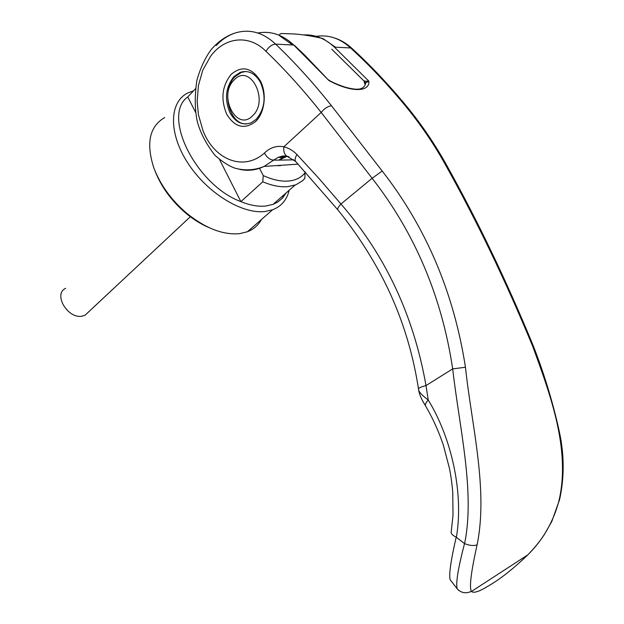 <?xml version="1.0" encoding="UTF-8"?>
<svg xmlns="http://www.w3.org/2000/svg" width="624" height="624" viewBox="0 0 624 624"><rect width="100%" height="100%" fill="white"/><g stroke="black" fill="none" stroke-linecap="round" stroke-linejoin="round"><path stroke-width="0.94" d="M261.433 219.523C258.328 225.225 253.656 229.297 247.424 231.738L239.819 233.61C223.439 235.248 205.787 228.517 186.865 213.392C171.358 200.164 160.329 184.938 153.777 167.716C145.899 143.099 149.542 126.376 164.705 117.546M209.251 227.721C201.256 224.336 193.471 219.508 185.897 213.229C171.397 200.858 161.047 186.615 154.846 170.492M289.169 190.25C286.907 199.844 281.385 206.349 272.618 209.773L265.036 211.513C242.104 214.367 207.051 192.964 187.754 162.934C168.262 132.951 169.205 101.821 187.964 92.898L193.51 90.847M286.065 192.972L282.446 198.151L277.836 202.012L273.062 204.368L265.707 206.045C258.274 206.794 249.998 205.327 240.887 201.63C196.03 185.219 161.421 115.37 187.769 96.907L195.437 88.811M305.027 171.748L304.879 178.386L302.507 180.796L295.87 184.805L287.695 186.677C280.277 187.309 271.978 185.679 262.798 181.795L240.887 201.63L219.562 159.596M305.378 172.419C301.486 177.481 295.831 180.359 288.421 181.046C280.933 181.631 272.54 179.813 263.258 175.578L262.798 181.795M280.449 165.672L276.26 165.61M279.724 35.474C279.334 34.203 280.106 33.556 282.04 33.517L289.24 33.79C298.475 33.914 309.683 35.49 322.873 38.516L335.447 47.182M245.996 71.487L241.457 72.345L235.154 76.557C220.74 90.051 229 124.73 246.433 123.958M234.078 80.044C249.811 62.353 269.732 100.378 252.58 115.783C236.59 132.46 217.698 95.55 234.078 80.044M65.629 288.327C52.783 294.099 68.032 319.496 82.345 316.079L85.082 315.19L88.819 311.696M195.577 112.312L187.769 96.907M282.352 196.232L283.015 197.512M241.597 71.908L242.237 72.088M279.864 35.974L292.664 44.998M259.459 168.199L263.258 175.578M257.806 32.994C270.738 30.677 282.727 34.702 293.779 45.053L328.926 80.543L330.135 80.933C333.863 82.976 338.699 84.997 344.643 86.993C351.484 88.967 356.593 89.622 359.954 88.967C363.386 87.968 365.282 85.948 365.633 82.922L364.744 83.795L364.151 81.167L331.718 49.163M406.013 105.55C388.697 84.614 370.82 65.692 352.381 48.789L350.579 47.947L334.417 47.128L368.901 81.214C369.759 92.344 350.945 92.524 328.926 80.543L304.621 55.021L294.434 45.365M293.779 45.053L275.636 44.132C294.856 62.517 313.466 83.054 331.469 105.737L382.184 171.015C426.153 227.432 453.905 292.843 465.449 367.255C471.728 425.818 488.381 489.762 477.087 544.885C471.003 572.138 469.131 587.668 471.455 591.451L471.455 591.458C473.655 593.362 479.021 591.685 487.562 586.427C499.535 579.673 512.959 569.143 527.826 554.853C543.005 539.776 553.371 521.804 558.917 500.932C570.82 450.286 550.82 395.741 532.506 345.821C505.549 280.738 476.736 220.771 446.082 165.922C434.296 144.487 420.514 124.199 404.726 105.074C387.34 84.092 369.291 65.052 350.571 47.947C340.103 38.384 328.63 34.515 316.173 36.34M260.497 82.415C255.154 73.265 248.422 69.904 240.295 72.322L233.992 76.534C225.615 87.103 224.297 99.216 230.014 112.858C235.49 122.421 242.51 125.744 251.059 122.827L256.175 119.348C264.943 108.88 266.386 96.572 260.497 82.415M226.793 114.364C220.506 99.356 221.949 86.026 231.137 74.373C241.933 65.325 251.667 67.47 260.325 80.816C267.103 93.561 264.755 112.858 255.567 121.547C244.585 129.839 234.991 127.444 226.793 114.364M216.232 45.529C221.902 39.445 228.29 35.248 235.396 32.932C249.694 28.688 263.102 32.425 275.636 44.132C271.892 44.413 268.679 46.816 266.011 51.347C249.07 34 224.546 37.011 210.522 56.347L202.777 70.216L198.424 85.488L197.168 101.486L198.424 114.73L203.057 130.861C214.344 159.892 243.727 171.647 264.404 153.044C270.153 147.521 276.643 145.439 283.873 146.78C288.725 148.028 293.085 150.61 296.946 154.534L318.786 178.277L340.954 204.009L372.122 178.277C414.983 233.228 441.839 296.767 452.689 368.893C459.35 427.588 475.301 492.094 464.584 543.598L464.521 543.598C458.11 568.144 455.66 583.214 457.174 588.806L458.874 590.569M286.939 156.367L278.834 160.126L293.912 159.838M286.993 156.382L282.703 157.576L278.834 160.126L273.671 160.111L278.171 157.357L287.321 156.437M266.011 51.347C284.942 69.537 303.334 89.911 321.196 112.453L372.122 178.277L382.184 171.015M465.449 367.255L452.689 368.893L425.997 385.562C413.696 315.643 385.351 255.122 340.954 204.009C338.442 206.817 337.35 208.705 337.701 209.687L337.896 209.921M451.277 531.094C450.544 533.2 452.182 535.228 456.206 537.186C450.832 560.383 448.812 574.556 450.146 579.704L451.199 581.069M471.455 591.458L527.834 554.853C534.417 548.036 539.854 541.382 544.144 534.869L551.788 521.508L559.58 499.598M464.521 543.598L456.206 537.186M331.469 105.737C327.787 106.306 324.363 108.553 321.196 112.453L283.873 146.78C283.397 151.273 284.357 154.385 286.751 156.133L289.029 156.881M235.396 32.932C226.66 35.662 218.689 41.09 211.481 49.21C205.335 57.369 200.476 67.712 196.895 80.246C194.649 95.41 194.735 108.966 197.153 120.916C200.086 132.382 206.053 143.887 215.062 155.423C222.682 162.084 229.421 166.358 235.279 168.246C245.248 170.851 254.865 170.235 264.131 166.413L273.671 160.111C270.02 159.877 266.932 157.521 264.404 153.044M418.525 389.204C418.142 388.229 420.631 387.02 425.997 385.562L428.251 400.039C451.542 437.986 463.905 493.124 456.394 537.303M418.626 389.867L418.618 389.86C418.954 392.028 422.159 395.421 428.251 400.039C425.841 402.542 424.952 404.524 425.584 405.974L425.708 406.185M477.087 544.885C473.468 546.016 469.303 545.579 464.584 543.59M558.917 500.939L559.385 500.448C562.981 484.708 564.01 468.382 562.458 451.464C561.023 439.561 561.187 440.7 558.667 428.618C552.256 400.218 543.668 372.31 532.904 344.9L532.506 345.821M364.642 80.878L365.633 82.922L368.901 81.214L364.151 81.167M303.443 34.928C314.699 34.336 325.026 38.399 334.417 47.128M298.108 164.159L264.131 166.413C256.066 170.243 247.884 171.218 239.577 169.33M404.726 105.074L406.224 105.807C421.855 124.8 435.638 145.15 447.564 166.865M446.082 165.922L447.619 166.959C478.078 221.707 506.509 281.018 532.904 344.9M296.946 154.534C295.129 157.576 294.676 159.877 295.604 161.437L296.065 161.936M487.562 586.427L485.386 587.691M185.897 213.229L186.865 213.392M85.082 315.19L190.663 216.427M295.027 185.117L273.062 204.368M272.618 209.773L247.424 231.738M240.295 72.322L241.457 72.345M351.952 48.383C346.531 43.36 340.548 39.835 333.988 37.799M450.146 579.704L457.174 588.806C463.577 595.538 469.958 591.685 471.455 591.451M281.385 159.104L282.703 157.576L278.171 157.357L282.828 155.977L286.751 156.133L295.604 161.437L337.701 209.687C353.324 228.938 367.177 249.608 379.259 271.674C398.923 307.928 411.996 346.991 418.478 388.861M418.704 390.499C420.139 397.761 424.577 404.102 425.584 405.974C432.611 417.854 438.532 430.911 443.36 445.138L449.42 468.273C450.902 475.488 452.018 483.608 452.767 492.64L453.001 515.26L451.316 531.001M418.626 389.852L418.532 389.204M279.716 35.435L276.549 34.258M328.778 79.95L329.675 80.683"/></g></svg>
